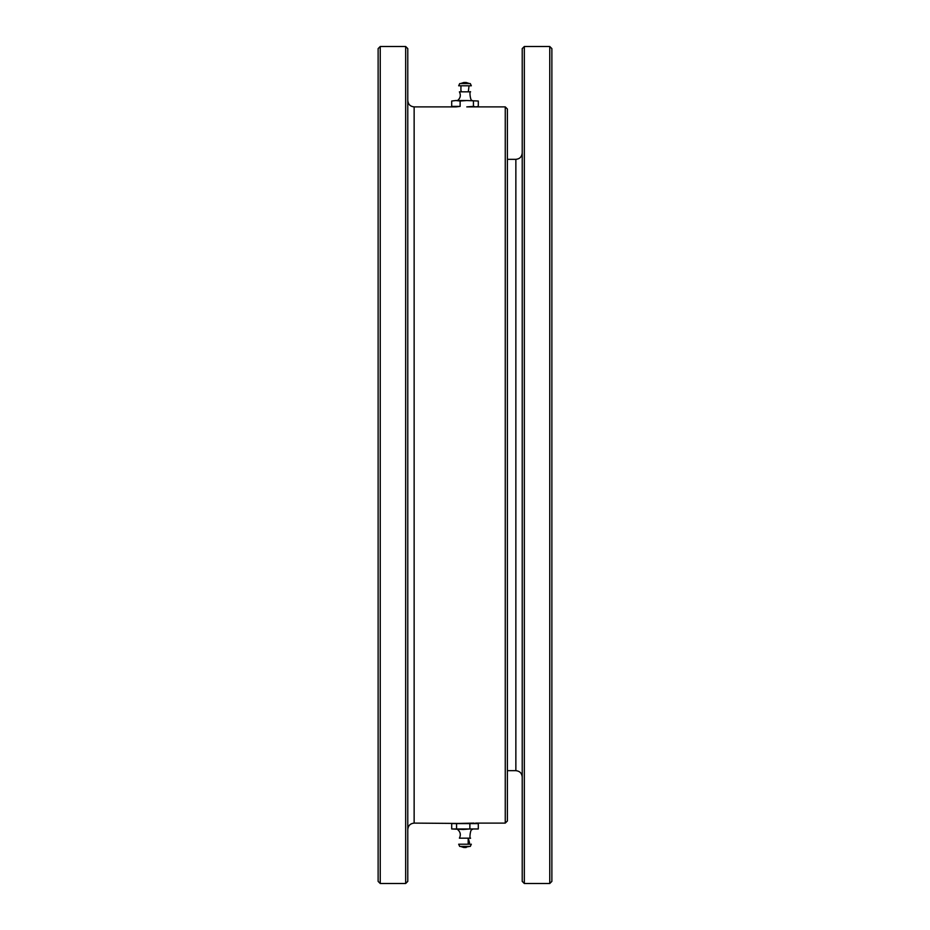 <?xml version="1.0" encoding="UTF-8"?>
<svg xmlns="http://www.w3.org/2000/svg" width="930" height="930" viewBox="0 0 930 930"><rect width="100%" height="100%" fill="white"/><g stroke="black" fill="none" stroke-linecap="round" stroke-linejoin="round"><path stroke-width="1.4" d="M524.334 883.5L522.218 881.384L522.218 48.616L524.334 46.5L524.334 883.5L549.758 883.5L549.758 46.5L524.334 46.5M549.758 46.5L551.874 48.616L551.874 881.384L549.758 883.5M380.242 883.5L378.126 881.384L378.126 48.616L380.242 46.5L380.242 883.5L405.666 883.5L405.666 46.5L380.242 46.5M405.666 46.5L407.782 48.616L407.782 881.384L405.666 883.5M505.257 106.892L507.385 109.008L507.385 820.992L505.257 823.108L505.257 106.892L474.533 106.892M456.572 823.596L469.871 823.596L469.871 828.979L463.221 829.467L451.701 828.979L451.701 823.596L456.572 823.596L456.572 828.979M469.871 823.596L478.299 823.596L478.299 828.979L469.871 828.979M478.299 823.596L414.141 823.108C410.281 823.48 408.165 825.608 407.782 829.467M451.701 828.979L478.299 828.979M451.701 823.596L474.079 823.108M472.417 829.467C470.162 828.223 469.22 840.023 470.592 838.174L459.408 838.174C461.059 834.803 460.455 831.897 457.583 829.467M464.035 844.219L458.676 844.219L459.699 846.416L470.301 846.416L471.324 844.219L464.035 844.219M478.299 106.404L475.869 106.892L478.299 106.404L478.299 101.021L466.779 100.533L478.299 101.021M473.428 106.404L466.779 106.892L475.869 106.892L473.428 106.404L473.428 101.021M460.129 101.021L466.779 100.533L455.921 100.533L460.129 101.021L460.129 106.404L455.921 106.892L451.701 106.404L451.701 101.021L455.921 100.533L451.701 101.021M451.701 106.404L460.129 106.404M457.583 100.533C460.455 98.103 461.059 95.197 459.408 91.826L470.592 91.826C469.22 89.978 470.162 101.777 472.417 100.533M458.676 85.781L471.324 85.781L470.301 83.584L459.699 83.584L458.676 85.781M507.385 770.668L515.859 770.668L515.859 159.332C519.719 158.96 521.835 156.845 522.218 152.973M455.468 106.892L414.141 106.892L414.141 823.108M507.385 159.332L515.859 159.332M515.859 770.668C519.719 771.04 521.835 773.156 522.218 777.027M505.257 823.108L475.59 823.108M414.141 106.892C410.281 106.52 408.165 104.392 407.782 100.533M460.478 846.416L463.861 847.521L469.522 846.416M462.768 846.416L465 847.404L463.861 847.521L466.139 847.521M465 847.404L467.232 846.416M469.046 844.219L469.511 842.696L468.302 838.174M468.174 844.219L468.174 838.174M460.478 83.584L463.861 82.479L465 82.596L462.768 83.584M469.522 83.584L466.139 82.479L463.861 82.479L466.139 82.479L465 82.596L467.232 83.584M468.302 91.826L469.046 85.781M460.954 85.781L460.896 90.524L461.699 91.826"/></g></svg>
